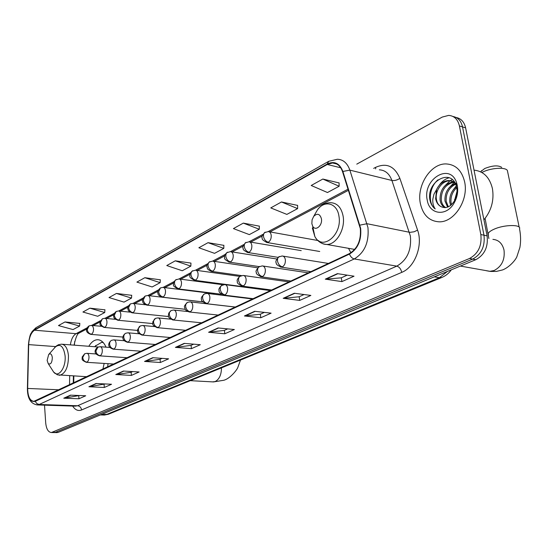 <?xml version="1.0" encoding="UTF-8"?>
<svg xmlns="http://www.w3.org/2000/svg" width="548" height="548" viewBox="0 0 548 548"><rect width="100%" height="100%" fill="white"/><g stroke="black" fill="none" stroke-linecap="round" stroke-linejoin="round"><path stroke-width="0.82" d="M106.017 347.151C103.839 342.205 100.969 339.726 97.4 339.712C94.194 339.918 91.338 342.089 88.831 346.24M74.713 341.493L74.357 345.151M73.843 376.01L73.727 382.936M107.593 367.05L108.059 363.68M348.528 248.326L350.884 252.799M56.711 432.598L58.225 432.351L475.815 259.69C484.542 254.916 488.309 246.977 487.117 235.873L465.622 127.889C464.231 121.909 461.06 118.443 456.114 117.491M44.511 405.164L45.71 422.953C46.347 429.036 48.251 432.228 51.416 432.53L469.513 258.498C478.246 253.697 482.021 245.703 480.836 234.53L459.409 125.944L462.526 126.917C461.135 120.916 457.964 117.443 453.011 116.498C457.964 117.443 461.135 120.916 462.526 126.917L483.987 235.202L462.526 126.917L465.622 127.889M469.513 258.498L472.671 259.094C481.404 254.306 485.172 246.34 483.987 235.202C485.172 246.34 481.404 254.306 472.671 259.094L55.375 432.31L472.671 259.094L475.815 259.69M57.122 432.605L53.862 432.564M464.649 181.936C461.896 170.606 455.785 164.606 446.319 163.934C430.872 163.119 416.521 185.43 420.337 203.39C422.919 214.98 429.146 221.125 439.03 221.817C454.045 222.604 468.787 200.15 464.649 181.936C461.896 170.606 455.785 164.606 446.319 163.934C430.872 163.119 416.521 185.43 420.337 203.39C422.919 214.98 429.146 221.125 439.03 221.817C454.045 222.604 468.787 200.15 464.649 181.936M360.296 228.482C361.242 240.168 357.611 248.545 349.391 253.614L33.846 401.355C29.893 400.78 27.832 396.471 27.66 388.443L28.681 344.617C29.092 337.493 31.024 332.691 34.476 330.211L327.252 164.469L332.581 162.968C337.26 163.16 340.582 166.078 342.555 171.723L360.296 228.482M360.646 228.311L342.877 171.462C339.575 163.181 334.342 160.701 327.183 164.037L34.456 329.889C30.921 332.431 28.941 337.349 28.517 344.644L27.496 388.464C27.859 398.012 30.441 402.3 35.25 401.335L349.46 254.08C357.892 248.881 361.618 240.298 360.646 228.311M79.453 395.512L63.773 398.204L78.96 398.773L85.721 395.766L70.473 395.156L63.773 398.204M78.734 395.834L78.96 398.773M105.182 383.949L88.92 386.758L104.326 387.47L111.539 384.258L96.071 383.504L88.92 386.758M104.072 384.443L104.326 387.47M132.664 371.592L131.041 372.325L115.779 374.531L131.404 375.407L139.11 371.976L123.423 371.051L115.779 374.531M131.116 372.291L131.404 375.407M162.092 358.365L159.968 359.317L144.535 361.44L160.365 362.502L168.62 358.824L152.734 357.707L144.535 361.44M160.043 359.283L160.365 362.502M347.213 275.151L341.233 277.836L325.286 279.158L341.904 281.604L354.035 276.199L337.397 273.644L325.286 279.158M341.308 277.802L341.904 281.604M304.078 294.536L299.112 296.776L283.193 298.317L299.708 300.407L310.874 295.434L294.324 293.249L283.193 298.317M299.187 296.742L299.708 300.407M264.369 312.387L260.259 314.237L244.422 315.97L260.8 317.744L271.109 313.155L254.69 311.291L244.422 315.97M260.341 314.203L260.8 317.744M227.68 328.882L224.324 330.389L208.596 332.273L224.81 333.78L234.359 329.526L218.097 327.951L208.596 332.273M224.399 330.355L224.81 333.78M193.684 344.165L190.985 345.377L175.394 347.391L191.423 348.658L200.287 344.713L184.21 343.377L175.394 347.391M191.06 345.343L191.423 348.658M459.409 125.944C457.833 119.361 454.265 115.847 448.696 115.395L442.257 117.067L356.769 164.14M131.691 295.31L116.429 293.454L109.011 297.564L124.04 302.112L131.52 298.078L131.698 295.208M104.928 309.812L89.872 308.175L82.926 312.024L97.722 316.285L104.73 312.511L104.935 309.709M79.83 323.409L64.986 321.964L58.472 325.574L73.035 329.581L79.618 326.039L79.837 323.313M223.872 245.36L208.035 242.675L198.862 247.758L214.569 253.347L223.796 248.374L223.879 245.244M259.32 226.146L243.319 223.111L233.427 228.598L249.34 234.613L259.286 229.256L259.32 226.036M297.598 205.404L281.466 201.972L270.76 207.904L286.864 214.405L297.619 208.61L297.598 205.288M339.068 182.936L322.827 179.045L311.202 185.484L327.478 192.526L339.144 186.245L339.061 182.813M160.304 279.802L144.836 277.706L136.89 282.104L152.152 286.967L160.16 282.652L160.311 279.699M175.292 260.821L166.77 265.547L182.258 270.753L190.841 266.129L190.957 263.088L175.292 260.821L190.841 266.129M208.035 242.675L223.796 248.374M243.319 223.111L259.286 229.256M281.466 201.972L297.619 208.61M322.827 179.045L339.144 186.245M144.836 277.706L160.16 282.652M116.429 293.454L131.52 298.078M89.872 308.175L104.73 312.511M64.986 321.964L79.618 326.039M483.918 219.816C491.46 210.576 494.289 200.136 492.405 188.491C489.631 177.319 483.507 171.195 474.027 170.127M450.662 205.39L449.812 202.185C449.346 195.869 451.566 190.677 456.477 186.615M451.504 204.671L451.018 202.472C450.552 196.705 452.449 191.773 456.717 187.683M447.62 207.117L444.955 201.027C444.599 192.649 448.059 186.813 455.326 183.512M448.339 206.822L446.175 201.315C445.771 193.458 448.922 187.738 455.621 184.149M445.031 207.637C442.263 206.254 440.606 203.664 440.051 199.856C439.976 189.786 444.373 183.765 453.23 181.792M453.888 181.799L454.326 181.826M445.613 207.589C443.209 206.069 441.763 203.589 441.277 200.15C441.119 190.505 445.291 184.505 453.785 182.148M440.976 206.61C445.894 208.884 450.353 207.041 454.34 201.082C456.69 196.91 457.491 192.485 456.737 187.813L456.272 185.888C451.093 167.976 427.33 181.114 429.7 198.719L429.858 199.671C430.653 203.753 432.434 206.836 435.215 208.932C433.379 206.445 432.578 203.212 432.81 199.232L433.934 194.266L436.55 189.622L435.653 198.814C436.42 202.555 438.195 205.158 440.976 206.61C438.4 205.151 436.852 202.602 436.338 198.972C435.071 190.663 442.215 180.354 450.066 180.84L453.785 181.751L457.039 184.299M436.55 189.622C439.311 183.833 443.401 180.799 448.833 180.518L452.216 181.272L455.258 183.381M454.511 200.794L456.895 191.779M454.635 199.314L454.593 200.637M457.306 185.491L456.69 183.101C450.531 162.009 422.357 179.004 427.221 200.061C429.29 214.727 446.593 216.933 454.203 202.856C457.299 197.266 458.334 191.478 457.306 185.491M435.215 208.932C427.598 203.644 429.194 186.943 438.03 179.806M439.201 185.347C441.75 181.525 445.065 178.991 449.155 177.737M443.955 186.813L449.915 180.833M449.956 180.813L452.319 179.6M448.654 188.279L454.21 182.457M453.312 189.738L456.292 185.95M481.014 171.414L484.768 168.496C492.522 165.462 498.166 165.085 501.708 167.366M519.189 227.201L507.366 170.435C505.283 166.935 490.933 167.887 482.644 172.099L481.863 172.497M311.86 223.707L312.709 226.235C315.47 231.592 322.704 225.481 321.429 218.768C319.895 213.775 317.319 212.973 313.716 216.35L312.079 219.81L311.86 223.707M47.135 360.344L48.217 363.605C50.656 364.845 52.026 362.865 52.334 357.659C51.786 354.097 50.574 353.049 48.69 354.515L47.135 360.344M102.873 369.263L104.154 363.434M103.154 342.473L102.805 342.459M103.23 342.555L101.572 342.363L95.345 346.055M98.222 347L62.308 344.247M103.668 415.035L106.079 414.665L439.441 277.699L447.524 271.383M434.311 276.85L439.441 277.699L441.818 277.487L108.36 414.267L104.36 415.055L100.311 414.946M487.117 235.873L480.836 234.53M58.225 432.351L52.519 432.269M108.36 414.267L101.312 414.535M373.661 168.4L375.599 167.359C386.539 162.509 394.629 166.167 399.862 178.34L417.569 230.112C423.207 245.264 414.836 267.314 401.753 272.363L81.563 409.973C81.152 407.479 79.83 406.075 77.604 405.753L396.807 266.129C407.13 260.142 411.651 250.107 410.377 236.024L391.902 180.456C389.375 173.668 385.175 170.127 379.312 169.825M81.563 409.973C78.145 411.274 75.179 409.979 72.658 406.075M75.124 406.157L77.604 405.753L39.161 404.493L36.695 404.904M327.183 164.037L328.731 161.297L337.39 159.249C343.219 159.495 347.37 163.126 349.857 170.127L367.955 227.591C369.153 242.209 364.598 252.662 354.275 258.944C352.186 258.43 350.576 256.807 349.46 254.08M359.892 225.132L367.03 223.721L409.897 232.352L414.096 231.79L417.569 230.112M34.456 329.889L36.127 327.608L328.512 161.42M399.862 178.34C397.19 180.155 394.533 180.861 391.902 180.456L349.857 170.127L342.877 171.462M27.496 388.464L27.407 388.511C27.407 398.458 30.757 403.931 37.449 404.938L75.035 406.15M35.25 401.335L36.791 403.575L39.161 404.493L354.275 258.944L396.807 266.129C399.286 266.869 400.93 268.952 401.753 272.363M375.681 168.907L375.599 167.359M34.476 330.211L76.042 333.677C73.117 335.513 71.226 339.239 70.377 344.856M28.681 344.617L55.615 346.583M27.66 388.443L59.088 389.806M69.699 375.784L69.541 384.901M327.252 164.469L340.726 167.777M348.083 189.149L268.184 231.599C269.787 231.708 270.794 232.907 271.198 235.195C271.404 238.442 270.452 240.778 268.342 242.216C265.766 241.469 264.143 239.51 263.465 236.339L263.615 234.065L264.424 232.667L268.178 231.599M262.8 234.455L248.936 241.826M243.655 244.627L230.441 251.648M225.255 254.402L212.658 261.095M207.555 263.807L195.54 270.191M190.526 272.856L179.052 278.953M174.12 281.569L163.16 287.392M158.31 289.974L147.837 295.536M143.055 298.071L133.048 303.393M128.342 305.894L118.765 310.983M114.128 313.442L104.963 318.313M100.4 320.738L91.619 325.402M87.125 327.793L76.042 333.677L79.179 333.013M175.949 347.377L184.655 343.418M209.165 332.266L218.549 327.999M244.99 315.97L255.149 311.346M283.761 298.324L294.79 293.31M325.861 279.179L337.863 273.712M145.083 361.42L153.18 357.734M116.327 374.503L123.862 371.071M89.454 386.73L96.503 383.525M64.308 398.17L70.898 395.17M492.899 239.373C498.632 239.866 502.338 243.422 504.009 250.046C505.078 259.642 501.79 266.472 494.152 270.513L489.796 271.342L486.446 270.746M488.467 235.256L488.152 233.695C488.672 232.215 490.672 230.708 494.145 229.174C504.352 224.509 521.621 224.31 519.525 228.811C520.792 235.27 520.922 241.456 519.915 247.381L516.846 256.793C515.463 260.142 509.551 267.109 502.735 269.883L496.413 271.418L490.748 271.452L460.382 266.068M312.346 227.975L314.847 236.531C322.293 251.306 342.521 234.804 338.945 216.179C337.232 203.164 324.779 199.684 317.573 209.672L314.463 215.056M318.58 240.647C320.861 243.189 323.567 244.456 326.697 244.456C336.273 244.826 345.528 229.146 343.123 216.172C341.39 207.61 337.321 203.123 330.924 202.719C325.738 202.596 321.292 204.918 317.573 209.672L313.716 216.35M221.461 367.879C221.385 374.791 219.289 379.353 215.172 381.559L212.679 381.881M52.348 370.044L53.67 372.106C58.437 378.353 66.24 367.427 65.096 355.816C63.52 346.035 60.143 343.178 54.951 347.268L54.656 347.61M58.992 375.209L59.835 375.257C65.575 373.448 68.452 366.913 68.459 355.666C67.637 348.336 65.287 344.507 61.417 344.178L58.444 344.74L56.17 346.103L48.69 354.515M282.405 266.849C284.59 265.438 285.57 263.074 285.35 259.752C284.912 257.348 283.837 256.094 282.138 255.985L278.48 257.033L277.617 258.498L277.466 260.903C278.165 264.157 279.809 266.136 282.405 266.849L281.24 267.143C277.466 265.472 275.822 264.115 276.322 263.081C275.185 261.821 276.165 259.622 279.254 256.498M280.336 266.986L310.935 271.657M262.478 276.562C264.581 275.206 265.527 272.89 265.321 269.63C264.903 267.253 263.869 266.013 262.225 265.91L258.642 266.938L257.676 268.753L257.608 270.76C258.279 273.952 259.903 275.891 262.478 276.562L261.396 276.836C257.457 275.041 255.806 273.575 256.443 272.452C255.347 271.657 256.341 269.643 259.423 266.41M260.588 276.713L290.954 281.028M243.346 285.892C245.367 284.583 246.278 282.323 246.093 279.117C245.696 276.767 244.696 275.541 243.1 275.432L239.599 276.459L238.723 277.891L238.538 280.22C239.181 283.357 240.784 285.248 243.346 285.892L242.332 286.152C238.373 284.33 236.743 282.85 237.435 281.727C236.572 280.35 237.558 278.418 240.38 275.925M241.613 286.049L271.746 290.043M224.968 294.858C226.906 293.591 227.79 291.385 227.619 288.234C227.235 285.905 226.276 284.693 224.728 284.59L221.296 285.604L220.317 287.371L220.214 289.317C220.83 292.392 222.419 294.242 224.968 294.858L224.016 295.105C220.111 293.317 218.508 291.885 219.193 290.803C218.323 289.467 219.289 287.556 222.077 285.076M223.365 295.016L253.272 298.708M207.281 303.482C209.151 302.256 210.007 300.092 209.85 297.002C209.487 294.694 208.555 293.495 207.062 293.392L204.479 293.872L203.472 294.632L202.705 296.146L202.596 298.057C203.192 301.085 204.753 302.893 207.281 303.482L206.391 303.708C202.376 301.825 200.774 300.311 201.589 299.174C200.732 298.242 201.698 296.475 204.479 293.872M205.808 303.633L235.482 307.051M190.266 311.778C192.067 310.593 192.896 308.476 192.752 305.442C192.403 303.16 191.505 301.969 190.06 301.866L187.539 302.338L186.532 303.092L185.758 304.592L185.635 306.476C186.21 309.449 187.752 311.216 190.266 311.778L189.43 311.997C183.875 309.976 185.299 308.579 184.683 307.503C183.827 306.688 184.779 304.962 187.539 302.338M188.902 311.935L218.344 315.093M173.88 319.772C175.613 318.621 176.415 316.552 176.285 313.566C175.949 311.305 175.079 310.127 173.682 310.024L171.216 310.497L170.216 311.243L169.435 312.723L169.305 314.579C169.853 317.504 171.38 319.237 173.88 319.772L173.093 319.977C166.017 317.34 169.072 314.785 168.729 313.141L171.216 310.497M172.613 319.922L201.828 322.841M158.084 327.478C159.756 326.361 160.53 324.334 160.413 321.395C160.091 319.162 159.256 317.991 157.899 317.895L155.488 318.354L154.488 319.1L153.707 320.559L153.563 322.388C154.098 325.265 155.605 326.964 158.084 327.478L157.338 327.67C150.974 324.957 153.324 324.067 152.776 321.854L155.488 318.354M156.906 327.622L185.888 330.321M142.85 334.903C144.46 333.821 145.213 331.835 145.104 328.944C144.802 326.731 143.994 325.581 142.679 325.478L140.322 325.937L139.322 326.677L138.534 328.122L138.384 329.923C138.897 332.752 140.384 334.41 142.85 334.903L142.151 335.088C135.63 332.341 138.267 331.17 137.63 329.492L140.322 325.937M141.754 335.047L170.503 337.534M128.143 342.075C129.705 341.027 130.431 339.082 130.335 336.232C130.047 334.047 129.266 332.903 127.985 332.8L125.684 333.252L124.684 333.985L123.896 335.417L123.732 337.191C124.232 339.972 125.704 341.603 128.143 342.075L127.485 342.247C120.033 339.952 123.177 334.718 125.684 333.252M127.129 342.219L155.646 344.507M113.95 349.001C115.45 347.98 116.162 346.069 116.073 343.274C115.799 341.103 115.039 339.972 113.799 339.876L111.545 340.322L110.552 341.048L109.758 342.459L109.593 344.206C110.073 346.953 111.525 348.549 113.95 349.001L113.326 349.158C105.928 346.863 109.1 341.781 111.545 340.322M112.998 349.138L141.288 351.241M100.229 355.686C101.681 354.7 102.373 352.83 102.298 350.069C102.031 347.925 101.298 346.802 100.092 346.706L97.88 347.151L95.921 350.987C96.386 353.686 97.825 355.255 100.229 355.686L99.64 355.844C92.297 353.535 95.496 348.603 97.88 347.151M99.346 355.823L127.403 357.755M86.968 362.153C88.372 361.194 89.043 359.358 88.975 356.645C88.721 354.522 88.009 353.412 86.844 353.316L84.673 353.755L82.714 357.543C83.159 360.207 84.577 361.742 86.968 362.153L86.406 362.303C80.083 359.673 82.789 358.645 82.125 357.084L84.673 353.755M86.139 362.283L113.97 364.057M266.239 242.367L268.342 242.216M249.059 252.244C251.094 250.861 252.012 248.573 251.82 245.388C251.429 243.12 250.457 241.928 248.902 241.826L245.23 242.88L244.319 244.607L244.25 246.504C244.901 249.621 246.504 251.532 249.059 252.244L247.936 252.546C244.285 250.868 242.716 249.546 243.237 248.587C242.182 247.436 243.093 245.353 245.963 242.36M247.127 252.402L277.973 257.341M230.53 261.882C232.489 260.547 233.38 258.307 233.201 255.176C232.832 252.929 231.893 251.751 230.386 251.648L226.783 252.697L225.961 254.066L225.783 256.272C226.406 259.334 227.989 261.204 230.53 261.882L229.482 262.163C225.536 260.259 223.94 258.725 224.694 257.567C224.002 256.032 224.947 254.231 227.523 252.176M228.756 262.047L259.067 266.595M212.72 271.15C214.597 269.856 215.46 267.671 215.296 264.595C214.939 262.369 214.035 261.197 212.576 261.095L209.048 262.136L208.124 263.821L208.028 265.664C208.63 268.671 210.192 270.5 212.72 271.15L211.734 271.418C206.192 269.287 207.596 267.904 206.993 266.78C206.199 265.89 207.123 264.17 209.788 261.622M211.076 271.315L241.353 275.576M195.574 280.069C197.383 278.816 198.218 276.678 198.068 273.658C197.732 271.445 196.848 270.294 195.437 270.191L191.978 271.219L191.047 272.89L190.944 274.699C191.519 277.658 193.06 279.453 195.574 280.069L194.643 280.323C190.745 278.398 189.197 276.952 189.998 275.986C189.272 274.541 190.177 272.781 192.718 270.705M194.054 280.234L246.319 287.131M179.059 288.659C180.806 287.447 181.614 285.357 181.477 282.384C181.155 280.192 180.306 279.048 178.929 278.953L175.538 279.973L174.702 281.295L174.483 283.405C175.045 286.316 176.566 288.07 179.059 288.659L178.189 288.899C174.333 287.008 172.812 285.597 173.606 284.672C172.867 283.282 173.757 281.549 176.278 279.459M177.648 288.823L221.508 294.255M163.146 296.941C164.832 295.762 165.612 293.714 165.489 290.789C165.181 288.625 164.359 287.488 163.023 287.392L160.427 287.899L158.625 291.789C159.167 294.653 160.674 296.372 163.146 296.941L162.324 297.16C156.899 295.098 158.393 293.851 157.776 292.803C156.981 292.043 157.865 290.413 160.427 287.899M161.838 297.105L202.76 301.852M147.796 304.921C149.426 303.784 150.179 301.777 150.07 298.9C149.775 296.756 148.981 295.632 147.686 295.536L145.152 296.03L143.336 299.879C143.85 302.702 145.343 304.38 147.796 304.921L147.022 305.133C141.624 303.078 143.158 301.88 142.535 300.852C141.74 300.126 142.617 298.523 145.152 296.03M146.583 305.085L185.245 309.291M132.986 312.627C134.555 311.524 135.294 309.558 135.192 306.722C134.911 304.599 134.137 303.489 132.883 303.387L130.403 303.887L128.581 307.688C129.081 310.463 130.547 312.107 132.986 312.627L132.26 312.826C126.883 310.785 128.451 309.627 127.821 308.62C127.04 307.928 127.896 306.346 130.403 303.887M131.856 312.785L168.626 316.539M118.683 320.066C120.204 318.998 120.916 317.066 120.827 314.278C120.553 312.175 119.813 311.072 118.594 310.976L116.162 311.463L114.333 315.223C114.813 317.956 116.265 319.566 118.683 320.066L117.998 320.258C112.655 318.23 114.244 317.107 113.621 316.121C112.84 315.463 113.689 313.915 116.162 311.463M117.628 320.217L152.762 323.58M104.867 327.259C106.333 326.218 107.024 324.32 106.949 321.58C106.689 319.491 105.969 318.402 104.784 318.306L102.401 318.792L100.565 322.505C101.031 325.19 102.462 326.779 104.867 327.259L104.216 327.437C97.941 324.724 100.572 323.71 99.921 322.142L102.401 318.792M103.88 327.403L137.569 330.423M91.509 334.205C92.927 333.191 93.598 331.334 93.53 328.636L92.824 326.272L91.434 325.396L89.098 325.875L87.255 329.547C87.707 332.191 89.125 333.746 91.509 334.205L90.893 334.376C83.755 332.033 86.837 327.375 89.098 325.875M90.584 334.349L122.985 337.061M98.791 339.829L97.4 339.712M451.333 269.815C448.853 273.308 445.682 275.863 441.818 277.487M35.928 327.718L32.065 331.574C31.188 334.061 30.126 331.739 28.428 344.719L27.407 388.511M51.416 432.53L54.273 432.571M332.581 162.968L336.719 163.996M348.446 190.3L269.931 231.914M262.266 235.969L250.669 242.12M243.134 246.114L232.16 251.929M224.742 255.861L214.364 261.362M207.055 265.232L197.232 270.445M190.033 274.26L180.73 279.185M173.634 282.946L164.832 287.618M157.831 291.324L149.494 295.742M142.59 299.4L134.692 303.585M127.883 307.195L120.402 311.161M113.676 314.723L106.593 318.484M99.948 321.998L93.242 325.56M86.68 329.033L78.878 333.191C77.289 333.759 75.679 337.739 74.062 345.13M73.391 375.983L73.274 383.148M450.072 180.84L448.833 180.518M456.272 185.888L456.69 183.101M454.347 201.082L454.203 202.856M481.685 170.558L480.665 171.86M488.857 238.517L485.096 218.399M312.709 226.235L314.847 236.531C317.587 241.421 321.539 244.059 326.697 244.456L354.714 249.422M190.3 380.661L213.439 381.929L223.831 380.257C230.201 378.538 236.955 369.962 237.805 367.496L240.504 360.063M48.217 363.605L53.67 372.106L57.376 374.825L86.995 376.716M94.797 346.692L95.948 345.356M328.423 263.451L282.987 256.128M308.366 272.863L262.992 266.02M289.084 281.905L243.792 275.528M270.527 290.611L225.358 284.672M252.655 298.996L207.63 293.461M235.428 307.079L190.574 301.921M187.58 311.517L174.148 310.079M170.654 319.169L158.324 317.936M154.529 326.587L143.062 325.519M139.069 333.766L128.342 332.835M124.211 340.719L114.121 339.904M109.901 347.446L100.394 346.726M96.106 353.96L87.118 353.33M319.731 251.491L267.136 242.538C263.246 240.675 261.622 239.181 262.273 238.058C261.245 237.229 262.204 235.256 265.157 232.14M317.785 240.49L269.034 231.749M301.236 250.635L249.676 241.949M276.706 258.971L231.078 251.758M257.622 267.794L213.206 261.191M239.627 276.363L196.013 270.274M223.009 284.734L179.456 279.021M214.076 293.694L163.503 287.453M198.438 301.421L148.124 295.584M145.46 304.763L133.28 303.434M130.102 312.155L118.957 311.017M115.47 319.333L105.12 318.34M101.421 326.293L91.742 325.423"/></g></svg>
